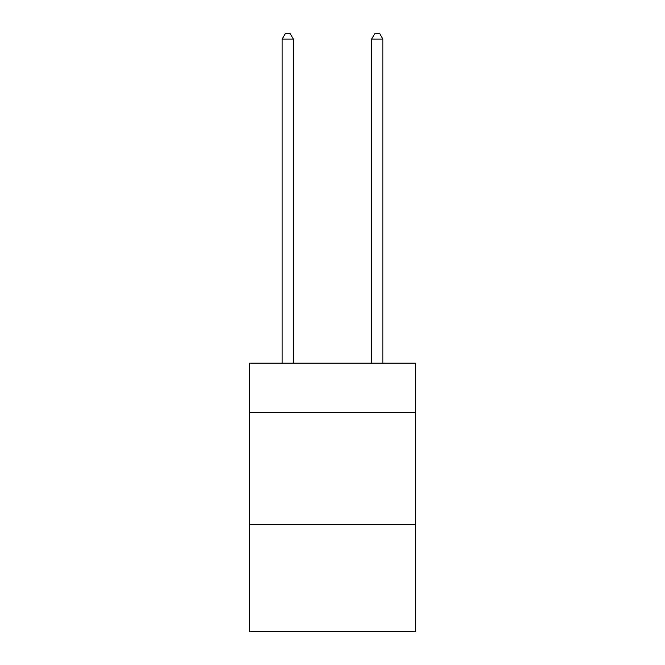 <?xml version="1.0" encoding="UTF-8"?>
<svg xmlns="http://www.w3.org/2000/svg" width="665" height="665" viewBox="0 0 665 665"><rect width="100%" height="100%" fill="white"/><g stroke="black" fill="none" stroke-linecap="round" stroke-linejoin="round"><path stroke-width="1" d="M415.317 412.408L415.317 363.165L249.683 363.165L249.683 412.408L415.317 412.408L415.317 631.75L249.683 631.75L249.683 412.408M415.317 524.319L249.683 524.319M293.332 363.165L293.332 39.069L282.143 39.069L282.143 363.165M282.143 39.069L285.501 33.25L289.973 33.25L293.332 39.069M382.857 363.165L382.857 39.069L371.669 39.069L371.669 363.165M371.669 39.069L375.027 33.25L379.499 33.25L382.857 39.069"/></g></svg>
